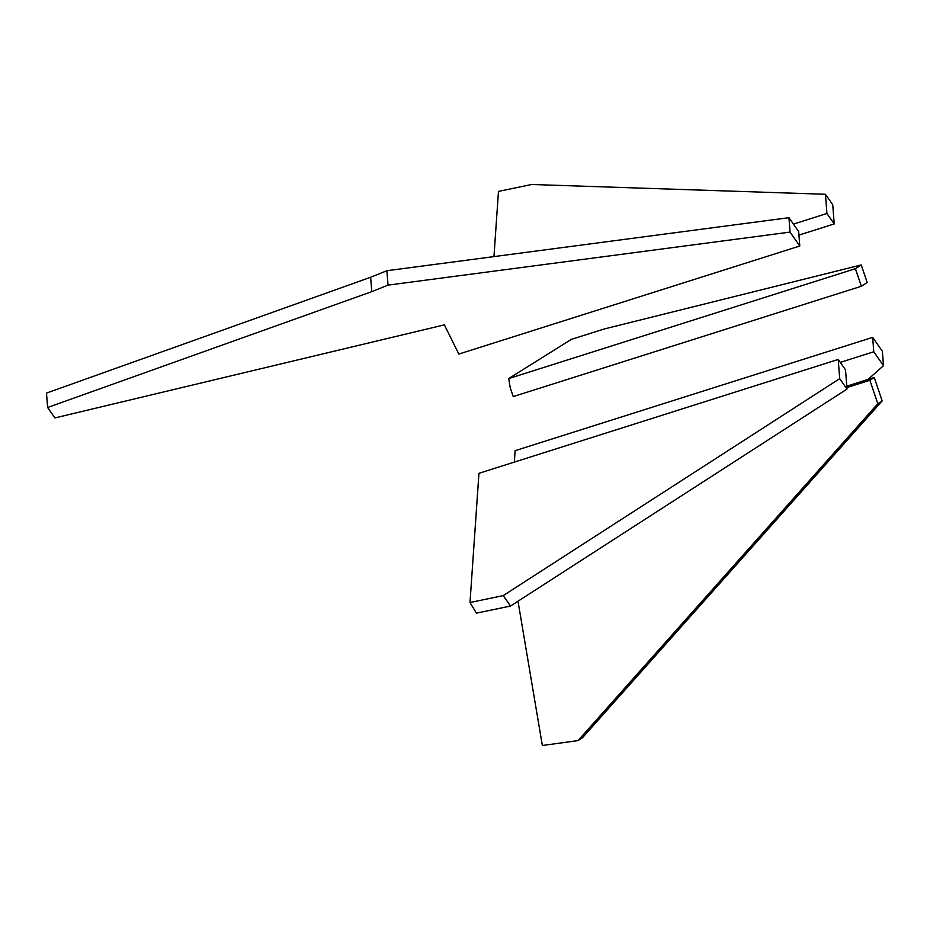 <?xml version="1.0" encoding="UTF-8"?>
<svg xmlns="http://www.w3.org/2000/svg" width="930" height="930" viewBox="0 0 930 930"><rect width="100%" height="100%" fill="white"/><g stroke="black" fill="none" stroke-linecap="round" stroke-linejoin="round"><path stroke-width="1.4" d="M514.325 462.094L515.115 450.678L872.654 337.369L882.384 351.284L883.5 365.688L867.946 379.475M872.654 337.369L873.77 351.773L883.5 365.688M840.278 362.386L873.77 351.773M846.777 386.183L874.246 377.475L882.175 400.9L582.424 737.781L578.053 740.594L542.353 745.511L517.998 601.222M874.246 377.475L869.875 380.277L877.804 403.701L578.053 740.594M846.893 387.566L869.875 380.277M882.175 400.9L877.804 403.701M508.687 378.58L855.402 268.689L861.238 264.945L603.988 329.046L571.287 339.404L508.687 378.58L510.245 387.81L513.221 396.587L861.354 286.254L867.19 282.511L861.238 264.945M855.402 268.689L861.354 286.254M793.43 224.107L826.921 213.493L825.433 194.277L531.693 184.489L498.468 191.406L493.958 256.599M826.921 213.493L834.222 223.921L832.734 204.716L825.433 194.277M798.94 235.104L834.222 223.921M469.999 602.524L503.223 595.607L839.709 378.65L838.221 359.445L478.95 473.312L469.999 602.524L476.393 613.149L510.524 606.046L847.009 389.089L845.521 369.884L838.221 359.445M503.223 595.607L510.524 606.046M839.709 378.65L847.009 389.089M386.903 270.723L788.942 217.69L798.672 231.605L799.788 246.008L458.827 354.063L444.377 324.861L54.917 417.93L47.616 407.491L371.756 291.66L388.019 285.126L386.903 270.723L370.64 277.256L371.756 291.66M47.616 407.491L46.5 393.088L370.64 277.256M799.788 246.008L790.058 232.093L388.019 285.126M788.942 217.69L790.058 232.093"/></g></svg>
